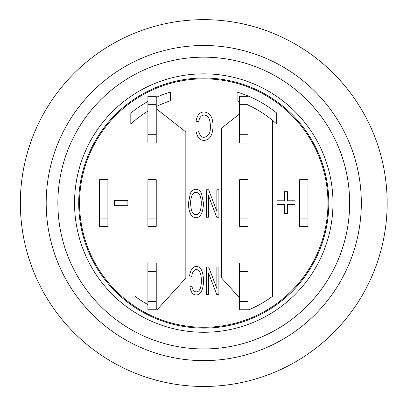 <?xml version="1.0" encoding="UTF-8"?>
<svg xmlns="http://www.w3.org/2000/svg" width="407" height="407" viewBox="0 0 407 407"><rect width="100%" height="100%" fill="white"/><g stroke="black" fill="none" stroke-linecap="round" stroke-linejoin="round"><path stroke-width="0.61" d="M147.899 143.035L156.237 143.035L156.237 134.697L147.899 134.697L147.899 143.035M156.237 104.685L156.237 96.347L147.899 96.347L147.899 104.685L156.237 104.685L156.237 134.697M147.899 134.697L147.899 104.685M147.899 218.066L147.899 226.399L156.237 226.399L156.237 218.066L147.899 218.066L147.899 188.054L156.237 188.054L156.237 218.066M156.237 188.054L156.237 179.716L147.899 179.716L147.899 188.054M147.899 301.429L147.899 309.768L156.237 309.768L156.237 301.429L147.899 301.429L147.899 271.418L156.237 271.418L156.237 301.429M156.237 271.418L156.237 263.085L147.899 263.085L147.899 271.418M239.606 134.697L239.606 143.035L247.939 143.035L247.939 134.697L239.606 134.697L239.606 104.685L247.939 104.685L247.939 96.347L239.606 96.347L239.606 104.685M247.939 104.685L247.939 134.697M247.939 105.011A107.545 107.545 0 0 1 276.704 124.038L276.704 113.019A115.878 115.878 0 0 0 237.103 92.079L237.103 100.814A107.545 107.545 0 0 1 239.606 101.664M156.237 106.583A107.545 107.545 0 0 1 170.411 100.814L170.411 92.079A115.878 115.878 0 0 0 156.237 97.37M239.606 218.066L239.606 226.399L247.939 226.399L247.939 218.066L239.606 218.066L239.606 188.054L247.939 188.054L247.939 218.066M247.939 188.054L247.939 179.716L239.606 179.716L239.606 188.054M107.886 188.054L107.886 179.716L99.547 179.716L99.547 188.054L107.886 188.054L107.886 218.066L99.547 218.066L99.547 226.399L107.886 226.399L107.886 218.066M99.547 218.066L99.547 188.054M147.899 304.589A115.878 115.878 0 0 1 134.982 296.321L134.982 120.386A107.545 107.545 0 0 0 130.81 124.038L130.81 113.019A115.878 115.878 0 0 1 147.899 101.531M87.352 159.707A124.216 124.216 0 0 1 320.161 159.707A124.216 124.216 0 0 1 203.754 327.274A124.216 124.216 0 0 1 87.352 159.707M272.532 120.386L272.532 296.321A115.878 115.878 0 0 1 248.936 309.768L247.939 309.768L247.939 301.429L239.606 301.429L239.606 309.768L247.939 309.768M156.237 108.659L185.831 131.97L185.831 278.088L157.514 309.31A115.878 115.878 0 0 1 156.237 308.745M196.032 121.169C197.222 115.11 199.878 112.042 203.999 111.966C210.043 112.612 213.054 117.42 213.039 126.394C212.652 135.455 209.625 140.13 203.958 140.42C200.03 140.283 197.502 137.612 196.367 132.412L198.886 131.553C199.756 135.465 201.47 137.378 204.019 137.296C208.47 136.493 210.602 132.865 210.419 126.414C210.266 119.017 208.196 115.242 204.212 115.089C201.251 115.105 199.374 117.44 198.57 122.095L196.032 121.169M114.489 200.336L127.879 200.336L127.879 205.693L114.489 205.693L114.489 200.336M284.371 204.599L276.933 204.599L276.933 200.788L284.371 200.788L284.371 191.722L287.566 191.722L287.566 200.788L295.009 200.788L295.009 204.599L287.566 204.599L287.566 213.736L284.371 213.736L284.371 204.599M218.885 294.475L216.738 294.475L208.45 272.894L208.45 294.475L206.456 294.475L206.456 266.967L208.603 266.967L216.865 288.527L216.865 266.967L218.885 266.967L218.885 294.475M189.611 275.697C190.644 269.541 192.867 266.478 196.281 266.499C200.783 266.468 203.21 271.276 203.566 280.922C203.185 290.166 200.692 294.851 196.088 294.963C192.938 294.922 190.863 292.262 189.865 286.976L191.906 286.126C192.613 289.937 194.022 291.844 196.133 291.844C199.44 291.961 201.206 288.324 201.419 280.922C201.267 273.387 199.567 269.622 196.322 269.622C193.936 269.602 192.399 271.927 191.712 276.612L189.611 275.697M218.885 217.262L216.738 217.262L208.45 195.681L208.45 217.262L206.456 217.262L206.456 189.754L208.603 189.754L216.865 211.314L216.865 189.754L218.885 189.754L218.885 217.262M201.338 203.113C201.109 210.877 199.298 214.713 195.899 214.626C193.808 214.489 192.287 212.917 191.331 209.91L190.522 203.581C190.797 196.189 192.603 192.465 195.94 192.409C199.242 192.577 201.038 196.149 201.338 203.113M195.92 217.75C191.31 217.475 188.797 212.724 188.375 203.495L190.308 193.534C191.743 190.7 193.61 189.286 195.92 189.286C198.255 189.286 200.132 190.735 201.546 193.64L203.48 203.159C203.113 212.708 200.59 217.572 195.92 217.75M239.606 297.853L221.683 278.088L221.683 128.027L239.606 113.914M134.982 120.386A107.545 107.545 0 0 1 147.899 111.157M299.628 218.066L299.628 226.399L307.967 226.399L307.967 218.066L299.628 218.066L299.628 188.054L307.967 188.054L307.967 179.716L299.628 179.716L299.628 188.054M307.967 188.054L307.967 218.066M247.939 271.418L247.939 263.085L239.606 263.085L239.606 271.418L247.939 271.418L247.939 301.429M239.606 301.429L239.606 271.418M349.649 203.057A145.889 145.889 0 0 0 130.81 76.714A145.889 145.889 0 0 0 130.81 329.405A145.889 145.889 0 0 0 349.649 203.057A145.889 145.889 0 0 0 203.754 57.168A145.889 145.889 0 0 0 57.865 203.057A145.889 145.889 0 0 0 203.754 348.952A145.889 145.889 0 0 0 349.649 203.057M78.709 203.057A125.051 125.051 0 0 1 266.28 94.76A125.051 125.051 0 0 1 266.28 311.355A125.051 125.051 0 0 1 78.709 203.057M203.754 360.622A157.565 157.565 0 0 0 340.211 124.277A157.565 157.565 0 0 0 67.303 124.277A157.565 157.565 0 0 0 203.754 360.622M203.754 386.467A183.404 183.404 0 0 1 44.923 111.355A183.404 183.404 0 0 1 362.591 111.355A183.404 183.404 0 0 1 203.754 386.467M332.977 203.057A129.217 129.217 0 0 1 139.148 314.967A129.217 129.217 0 0 1 139.148 91.153A129.217 129.217 0 0 1 332.977 203.057"/></g></svg>
